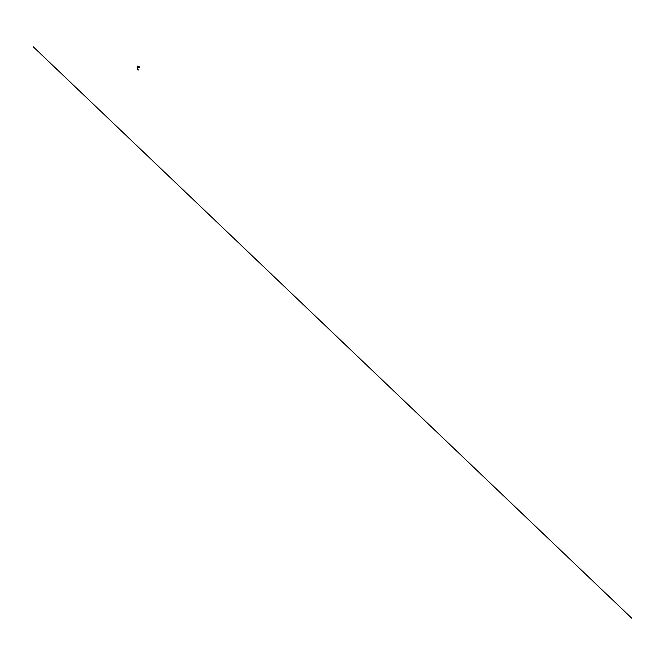 <?xml version="1.0" encoding="UTF-8"?>
<svg xmlns="http://www.w3.org/2000/svg" width="665" height="665" viewBox="0 0 665 665"><rect width="100%" height="100%" fill="white"/><g stroke="black" fill="none" stroke-linecap="round" stroke-linejoin="round"><path stroke-width="1" d="M138.12 67.331L137.19 67.123L138.12 67.331M137.447 67.356L137.879 67.448M137.497 67.207L137.364 67.655M138.029 66.458L137.929 66.966M137.888 65.993L139.101 67.182L137.963 66.45M137.938 68.096L137.023 67.855M138.046 70.025L137.456 68.861L138.403 69.991L137.015 69.052L137.63 68.113M137.106 68.994L137.647 68.129M137.705 66.766L138.902 67.946L137.78 67.223M33.25 46.791L631.75 618.209M138.195 66.134L138.952 66.5L138.195 66.134M139.65 67.157L138.952 66.5L139.484 67.639M138.137 67.365L137.231 67.032M137.306 66.907L138.137 67.123M137.015 68.046L137.855 68.262M138.179 67.223L137.19 67.123M137.78 66.035L137.58 66.816M137.655 68.304L136.973 67.955L137.963 68.046M137.447 68.861L137.63 68.146L137.456 68.861M137.871 67.19L137.713 67.813"/></g></svg>
